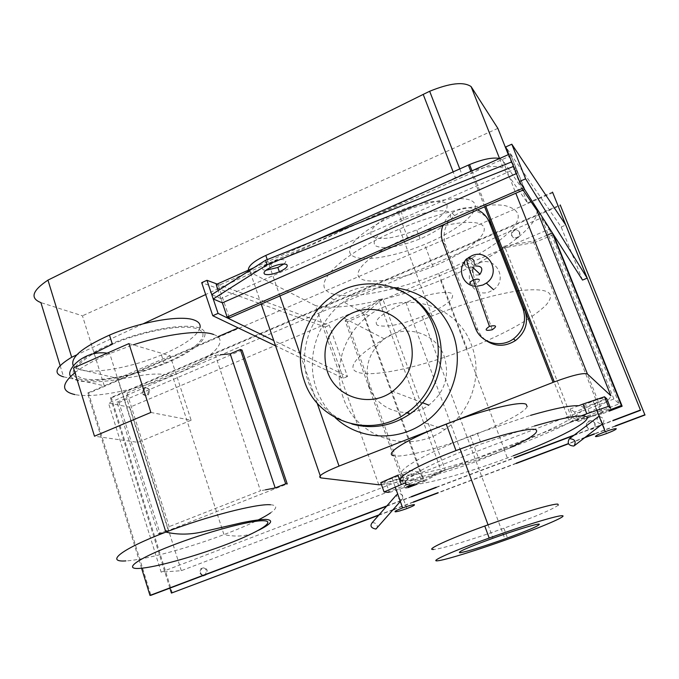 <?xml version="1.0" encoding="UTF-8"?>
<svg xmlns="http://www.w3.org/2000/svg" width="679" height="679" viewBox="0 0 679 679"><rect width="100%" height="100%" fill="white"/><g stroke="black" fill="none" stroke-linecap="round" stroke-linejoin="round"><path stroke-width="0.51" stroke-dasharray="3.4 2.55" d="M283.915 263.978C285.961 262.238 286.351 260.948 285.087 260.116C282.04 258.996 277.117 259.777 270.301 262.459C263.588 265.633 261.22 268.078 263.197 269.818L265.829 270.318M516.38 173.603L517.865 172.95L516.099 168.511L220.93 298.599L222.364 302.851L218.205 290.536M220.93 298.599L211.772 294.644M517.865 172.95L513.519 166.406M511.72 161.891L516.099 168.511M524.808 189.314L510.243 153.785L524.578 189.407M511.329 155.466L218.426 285.519L229.366 317.942M218.426 285.519L216.177 284.501M253.904 267.73L316.176 240.043M508.758 154.447L510.243 153.785M582.523 280.071L561.177 226.981L505.77 146.919M561.177 226.981L565.785 225.029M217.161 284.06L329.315 325.258L347.495 376.548L273.747 340.561M347.495 376.548L343.294 378.279L275.555 345.815M343.294 378.279L325.165 327.015L201.697 282.659M325.165 327.015L329.315 325.258M128.951 343.582L170.2 355.83L191.13 420.25L150.874 412.45M191.13 420.25L137.947 442.335L94.474 436.198M137.947 442.335L117.857 378.475L73.502 367.967M117.857 378.475L170.2 355.83M158.182 533.77L160.091 533.753L118.978 402.588L116.992 402.189L158.182 533.77L168.137 529.866L126.625 398.072L127.032 393.073L169.147 526.641L168.137 529.866M116.992 402.189L126.625 398.072M160.091 533.753L287.242 483.957M242.03 350.084L118.978 402.588M127.032 393.073L215.387 355.253L260.49 490.79L169.147 526.641M265.497 489.822L260.49 490.79M215.387 355.253L220.429 354.769M81.514 379.493C63.801 375.894 74.962 359.828 108.258 345.178C141.334 330.452 185.392 322.483 199.507 328.042C214.131 333.389 198.361 349.346 168.197 362.255C138.21 375.232 98.761 383.321 81.514 379.493M112.366 344.219C143.778 330.698 184.586 323.654 197.411 328.959C212.603 334.093 195.255 350.729 164.123 363.307C135.707 375.181 99.142 382.353 83.492 378.636C69.793 374.706 73.222 366.287 93.753 353.369M199.991 327.847C196.91 336.326 184.051 345.373 161.432 354.99C133.076 366.898 96.528 373.934 80.835 370.013L73.332 365.879M401.73 499.761C396.808 498.658 395.526 496.502 397.902 493.285L398.064 493.234C402.97 494.337 404.251 496.493 401.892 499.719L401.73 499.761M372.177 522.703L372.338 522.652C375.521 522.669 377.218 524.247 377.422 527.379M388.363 492.385L389.474 492.496L386.215 483.295L380.775 482.616M409.776 485.595L406.483 476.412L386.215 483.295M389.474 492.496L407.723 486.291M412.102 484.704L421.566 481.105L418.247 471.913L406.483 476.412M421.566 481.105L413.358 479.917L409.972 470.496L418.247 471.913M397.945 475.113L409.972 470.496M413.358 479.917L405.21 483.024M384.84 482.455C383.762 481.988 386.173 480.596 392.097 478.279C397.843 476.191 401.73 475.164 403.75 475.207C404.718 475.707 402.274 477.099 396.409 479.391C390.773 481.436 386.911 482.455 384.84 482.455M485.298 340.052L480.868 335.451L478.16 330.681L445.492 244.788C442.004 233.398 445.042 223.68 454.591 215.625C466.006 208.317 476.633 208.818 486.487 217.119M477.575 209.879C468.748 206.28 460.252 207.316 452.07 212.985L446.689 218.332L443.031 224.919M479.264 263.07C495.509 255.262 508.732 279.663 493.514 289.67L490.213 291.512C473.849 299.133 460.982 274.851 475.971 264.929L479.264 263.07M475.971 264.929L468.374 257.723L464.86 261.16M475.427 286.224L477.04 286.266M479.315 279.714C479.79 280.775 478.678 281.946 475.971 283.219L475.818 283.287C472.949 284.348 471.005 284.467 469.97 283.635M474.137 261.118C474.986 263.503 474.46 265.54 472.559 267.22L471.523 267.815C468.561 268.689 466.363 267.755 464.937 265.022M479.018 274.74C476.31 275.606 474.281 274.842 472.94 272.457M472.559 270.284L474.638 266.558L475.656 265.981M598.301 416.804L597.978 416.974C595.763 421.252 597.24 423.552 602.4 423.891L602.723 423.721C605.04 420.157 603.877 417.763 599.243 416.541M606.805 398.794L587.293 407.188L591.01 416.626L610.591 408.308M587.293 407.188L574.629 412.034L578.321 421.455L587.165 418.086M588.09 417.738L591.01 416.626M574.629 412.034L570.046 409.047L573.823 418.705L578.321 421.455M581.232 415.879L573.823 418.705M570.046 409.047L578.72 405.719L582.497 406.679C589.559 411.219 549.982 431.674 503.86 448.743C461.143 464.776 416.32 476.811 404.752 474.816C390.264 473.535 423.407 453.623 477.295 433.329L530.477 415.387M583.575 406.263C583.439 405.397 586.631 403.691 593.149 401.136C599.285 398.904 602.977 397.979 604.208 398.352C604.225 399.26 601.008 400.966 594.566 403.487C588.549 405.677 584.882 406.602 583.575 406.263M499.54 158.453L503.479 168.417C496.425 164.42 482.599 166.491 462.009 174.639L455.397 177.686L453.148 171.872M60.125 365.608L63.554 376.837L104.277 385.825L82.448 315.803L40.901 302.605M455.397 177.686L205.678 294.542M143.125 323.815L76.786 354.854M508.308 154.651L527.507 202.928L503.479 168.417M104.277 385.825L217.823 336.759L87.557 393.056L141.597 568.23M552.528 192.115L527.507 202.928M497.851 128.356L82.448 315.803M534.543 425.962L481.267 443.964C441.494 458.902 410.294 474.443 405.974 480.8M408.257 484.602C419.732 486.257 464.546 474.018 507.357 458.036L513.349 455.779M518.756 290.748C547.792 287.531 556.873 292.309 546.009 305.092C532.455 318.315 507.858 332.286 472.236 346.986L467.152 349.014C420.165 367.517 370.539 378.228 356.611 371.82C341.953 365.735 372.415 340.773 427.278 317.967L432.073 315.998C464.3 303.199 492.759 294.847 517.44 290.943M418.663 229.095C439.695 219.224 449.065 210.906 446.774 204.116C442.793 198.811 421.065 201.638 400.568 210.405L398.666 211.228C376.803 221.838 367.806 230.249 371.685 236.453C379.705 240.638 394.72 238.456 416.719 229.926L418.663 229.095M422.032 238.032C443.115 228.203 452.545 219.971 450.313 213.342C446.375 208.173 424.647 211.101 404.098 219.843L402.197 220.667C380.265 231.225 371.218 239.534 375.046 245.586C383.024 249.626 398.038 247.385 420.08 238.855L422.032 238.032M427.778 243.065C458.232 229.969 480.503 211.593 474.29 203.046C468.569 194.287 432.684 198.879 398.573 213.478L395.509 214.802C361.831 229.646 342.539 248.641 351.968 255.457C360.956 262.476 393.939 257.18 424.587 244.415L427.778 243.065M436.113 265.149C466.736 252.155 489.33 234.306 483.321 226.302C477.804 218.103 441.936 223.145 407.604 237.642L404.523 238.966C370.641 253.691 351.018 272.075 360.277 278.356C369.104 284.849 402.087 279.188 432.905 266.499L436.113 265.149M499.235 240.68C522.482 222.296 524.4 210.609 504.989 205.618C484.636 202.164 440.289 211.746 399.608 228.984L394.923 231.004C341.291 254.498 312.629 282.939 328.135 291.919C342.937 301.247 392.538 292.377 438.676 273.493L443.667 271.413C465.522 262.077 483.694 252.104 498.165 241.486M394.363 287.607C375.835 286.029 358.911 290.799 343.599 301.909C317.11 321.159 305.474 358.402 316.456 388.804C320.395 399.99 326.65 409.607 335.214 417.636M343.15 397.368C332.702 368.765 343.633 333.762 368.638 315.76C402.384 289.161 457.052 303.683 471.549 345.212C483.159 374.528 471.455 411.618 444.974 429.434C409.208 455.634 355.889 437.717 343.15 397.368M369.3 386.75C363.8 367.628 368.799 351.663 384.297 338.829C404.217 323.357 435.952 332.243 444.185 356.322C450.007 375.894 444.881 392.156 428.822 405.125C408.206 420.471 376.93 410.43 369.3 386.75M351.951 424.01C330.741 417.118 316.21 403.131 308.376 382.056C298.013 353.301 309.047 318.018 334.085 299.787C359.038 282.795 384.424 281.539 410.269 296.019M402.893 480.698C411.669 482.098 446.604 472.652 479.357 460.328L510.269 447.639M527.108 406.594C525.257 412.195 499.982 425.224 470.445 436.359C437.879 448.785 402.944 457.816 393.981 455.779M377.329 325.216C372.788 320.505 382.311 312.909 405.898 302.444C426.089 294.049 448.047 290.069 452.129 293.846C454.93 299.201 444.991 306.764 422.321 316.524C400.551 324.868 385.553 327.762 377.329 325.216M558.291 505.142C552.621 509.394 534.483 517.084 503.894 528.22C473.221 539.304 441.07 549.082 433.686 549.438M378.78 484.772L315.48 305.584L250.305 272.381L248.361 270.191M499.668 158.487L502.766 160.346L523.068 190.069M381.479 484.611C404.76 482.803 455.915 468.213 504.522 450.033C559.352 429.705 609.309 405.074 610.896 395.789M536.97 210.422C538.871 227.966 493.31 259.217 440.586 280.393C392.004 300.296 338.999 311.483 315.48 305.584M416.847 484.288L424.358 481.428L364.122 314.674L347.292 321.795L406.806 488.099L408.181 487.581M347.292 321.795L345.136 320.7L404.913 487.878L406.806 488.099M345.136 320.7L362.841 313.206L423.373 480.851L413.452 484.628M407.884 486.75L404.913 487.878M362.841 313.206L378.746 299.609L441.197 470.836L423.373 480.851M378.746 299.609L382.718 298.853L445.186 469.758L441.197 470.836M424.358 481.428L445.186 469.758M382.718 298.853L364.122 314.674M569.774 422.287L603.011 413.494L535.188 242.335L501.908 248.234L569.774 422.287L572.711 420.717L504.539 246.154L533.125 241.113L601.255 413.18L572.711 420.717M501.908 248.234L504.539 246.154M608.936 410.252L601.255 413.18M533.125 241.113L546.884 235.282M553.215 234.221L553.504 234.671M603.011 413.494L609.284 411.109M553.478 234.603L535.188 242.335M519.783 232.625C518.315 230.105 516.227 229.578 513.519 231.064L511.924 233.296L512.008 235.944C513.468 238.473 515.548 239 518.264 237.523L519.868 235.282L519.783 232.625M511.61 235.469L511.525 232.812L513.129 230.58C515.836 229.086 517.924 229.612 519.393 232.142L519.477 234.807L517.873 237.039C515.157 238.524 513.069 237.998 511.61 235.469M595.05 423.569C593.505 420.861 591.316 420.199 588.481 421.591L586.783 423.857L586.877 426.667C588.413 429.374 590.603 430.036 593.446 428.653L595.152 426.387L595.05 423.569M586.597 426.488L586.503 423.679L588.201 421.413C591.044 420.012 593.234 420.674 594.779 423.39L594.88 426.208L593.166 428.483C590.323 429.866 588.133 429.204 586.597 426.488M203.675 575.724L205.796 575.088L207.248 570.445C206.034 567.873 204.226 567.194 201.833 568.399L200.381 573.042L203.021 575.631M202.622 575.775L199.516 573.11L200.976 568.467C203.369 567.245 205.185 567.933 206.399 570.504L205.474 574.697M149.753 390.425C148.591 388.006 146.859 387.446 144.559 388.753L143.176 393.226C144.338 395.645 146.07 396.205 148.37 394.906L149.753 390.425M142.259 393.022L143.642 388.541C145.943 387.234 147.674 387.794 148.845 390.213L147.462 394.703C145.153 396.001 143.413 395.441 142.259 393.022M161.152 572.134L613.884 398.989L619.163 403.869L181.301 570.691L161.152 572.134L108.479 403.071L129.816 407.247L549.328 229.179L541.587 217.866L108.479 403.071M613.884 398.989L541.587 217.866M549.328 229.179L619.163 403.869M181.301 570.691L129.816 407.247M169.886 588.15L110.439 397.733L560.209 204.922M615.182 425.954L594.405 433.779M585.315 437.2L568.374 443.582M516.167 463.239L438.091 492.648M413.333 501.968L394.295 509.14M393.183 509.556L379.001 514.894M552.876 192.692L88.584 393.268L150.942 595.305M386.538 506.279L411.499 496.841M436.224 487.505L514.198 458.036M573.492 435.629L613.078 420.666M615.276 426.183L594.49 434.008M584.644 437.717L568.493 443.794M516.252 463.468L438.167 492.869M413.409 502.197L394.38 509.36M392.852 509.937L378.678 515.276M386.894 505.863L411.415 496.604M436.13 487.259L514.105 457.79M574.239 435.061L612.984 420.42M172.322 592.971L111.398 397.928L110.439 397.733M88.584 393.268L87.557 393.056M111.398 397.928L560.531 205.457M270.48 504.752C277.465 505.269 277.49 507.985 270.548 512.891M255.414 521.353C246.57 525.605 236.08 530.019 223.934 534.602C188.397 548.072 144.203 560.09 125.878 560.905M74.936 372.635C83.161 366.27 94.763 359.904 109.726 353.538L133.194 344.847M213.673 334.501C231.624 340.629 209.87 360.464 172.364 375.521C138.126 389.704 94.22 398.607 74.945 394.584M477.821 329.833L475.461 328.127M445.492 244.788L442.895 242.395M267.254 259.599L279.892 295.942M300.415 354.99L317.093 402.978M320.972 477.914L320.208 475.69M261.203 304.082L250.305 272.381M502.766 160.346L515.802 193.235M484.645 206.798L470.81 171.312M270.301 262.459L271.838 266.881M70.641 376.327C72.05 378.424 74.894 379.943 79.163 380.902C87.744 382.404 99.168 382.175 113.444 380.223L137.939 376.056C150.331 373.594 161.806 373.416 172.364 375.521L223.934 534.602C237.684 537.488 249.176 536.062 258.419 530.324M107.172 353.156L109.726 353.538L130.894 420.861M161.432 354.99L164.123 363.307M396.451 494.94L397.902 493.285M400.347 501.458L401.892 499.719M395.246 487.132L392.097 478.279M406.823 508.579L396.409 479.391M454.591 215.625L452.07 212.985M492.241 329.756L475.971 283.219M475.818 283.287L475.334 281.717C473.297 274.876 472.295 270.098 472.338 267.382M466.685 259.098L474.638 266.558M574.12 445.865L574.604 445.492M602.231 424.103L602.723 423.721M593.149 401.136L596.799 410.354M594.566 403.487L606.466 433.575M459.785 168.91L462.009 174.639M477.295 433.329L481.267 443.964M503.86 448.743L507.357 458.036M404.098 219.843L400.568 210.405M420.08 238.855L416.719 229.926M407.604 237.642L398.573 213.478M432.905 266.499L424.587 244.415M432.073 315.998L399.608 228.984M467.152 349.014L438.676 273.493M368.638 315.76L343.599 301.909M444.974 429.434L424.265 422.745M384.297 338.829L343.922 318.069M422.559 402.74L392.64 391.333M334.085 299.787L330.24 297.691M470.445 436.359L479.357 460.328M405.898 302.444L460.056 449.065M488.048 524.842L492.988 538.218M422.321 316.524L504.904 538.922M503.894 528.22L507.951 539.143M471.981 170.794L485.816 206.289M440.586 280.393L504.522 450.033M513.519 231.064L513.129 230.58M518.264 237.523L517.873 237.039M201.833 568.399L200.976 568.467M205.796 575.088L204.939 575.164M144.559 388.753L143.642 388.541M148.37 394.906L147.462 394.703"/><path stroke-width="1.02" d="M264.717 274.189C262.748 272.483 265.124 270.047 271.838 266.881C278.662 264.199 283.584 263.401 286.623 264.504C288.439 266.278 286.012 268.706 279.366 271.804C272.695 274.435 267.815 275.224 264.717 274.189M265.829 270.318L277.847 267.458L283.915 263.978M265.565 260.278L511.72 161.891L513.519 166.406L267.11 264.734L265.565 260.278L211.772 294.644L213.223 298.964L222.364 302.851L516.38 173.603M267.11 264.734L213.223 298.964M222.364 302.851L227.142 317.042L229.366 317.942L524.578 189.407M253.904 267.73L216.177 284.501L218.205 290.536M523.585 187.854L227.142 317.042M316.176 240.043L508.758 154.447M565.785 225.029L587.191 278.152L525.614 178.823L511.805 144.22L565.785 225.029M587.191 278.152L582.523 280.071L519.52 181.488L525.614 178.823M511.805 144.22L505.77 146.919L519.52 181.488M273.747 340.561L218.069 313.392L206.968 280.308L217.161 284.06M275.555 345.815L212.765 315.718L218.069 313.392M206.968 280.308L201.697 282.659L212.765 315.718M150.874 412.45L128.951 343.582L73.502 367.967L94.474 436.198L150.874 412.45M240.383 349.507L285.706 483.813L275.19 487.929L230.215 353.844L240.383 349.507L242.03 350.084L287.242 483.957L285.706 483.813M275.19 487.929L265.497 489.822M220.429 354.769L230.215 353.844M139.721 568.382C122.941 569.622 136.386 559.258 171.363 545.721C206.144 532.175 250.568 520.267 263.393 520.734C276.76 520.988 258.682 532.124 227.159 544.159C195.798 556.194 156 567.338 139.721 568.382M93.753 353.369L112.366 344.219L109.489 335.103C140.833 321.54 181.632 314.674 194.508 320.182C198.93 321.897 200.755 324.452 199.991 327.847M73.332 365.879C69.827 357.841 81.879 347.58 109.489 335.103M377.422 527.379L375.835 529.051C371.023 528.024 369.809 525.902 372.177 522.703L396.451 494.94M405.21 483.024L401.306 484.517L397.945 475.113L380.775 482.616L384.068 491.952L388.363 492.385M407.723 486.291L412.102 484.704M401.306 484.517L384.068 491.952M414.292 504.65C412.306 504.735 408.418 505.821 402.639 507.892C396.672 510.184 394.21 511.491 395.246 511.813C397.291 511.694 401.145 510.616 406.823 508.579C412.722 506.322 415.217 505.015 414.292 504.65M443.031 224.919C440.858 230.852 440.807 236.674 442.895 242.395L475.461 328.127C480.494 342.759 500.482 348.582 513.443 338.923C523.56 330.775 526.734 320.692 522.983 308.665L489.355 222.347C487.038 216.652 483.117 212.493 477.575 209.879M486.487 217.119L491.588 224.927L524.96 310.549C528.686 322.474 525.538 332.472 515.505 340.544C505.057 347.003 494.983 346.842 485.298 340.052M477.04 286.266L482.956 284.985L486.342 283.084C501.951 272.788 488.413 247.759 471.744 255.796L468.374 257.723M464.86 261.16C457.12 270.548 463.485 285.783 475.427 286.224M469.97 283.635C469.469 282.574 470.581 281.395 473.288 280.104L473.424 280.045C476.327 278.976 478.288 278.865 479.315 279.714M492.156 329.782L492.241 329.756C497.401 326.115 496.493 324.969 489.508 326.319L489.432 326.353C484.288 330.002 485.196 331.148 492.156 329.782M464.937 265.022C464.088 262.637 464.623 260.609 466.524 258.937L467.559 258.343C470.505 257.46 472.703 258.385 474.137 261.118M475.656 265.981C481.946 265.973 483.406 268.697 480.028 274.163L479.018 274.74M472.94 272.457L472.559 270.284M599.243 416.541L598.301 416.804M573.797 446.035L574.12 445.865C576.352 441.494 574.833 439.109 569.554 438.702L569.231 438.872C567.016 443.243 568.535 445.628 573.797 446.035M609.487 407.375L608.359 406.424L604.514 396.774L606.805 398.794L610.591 408.308L609.487 407.375M587.165 418.086L588.09 417.738M530.477 415.387C554.336 408.52 570.411 405.304 578.72 405.719L583.015 404.064L586.826 413.74L581.232 415.879M608.359 406.424L586.826 413.74M583.015 404.064L604.514 396.774M616.277 428.721C615.089 428.474 611.406 429.459 605.235 431.683C598.657 434.204 595.407 435.825 595.483 436.538C596.748 436.741 600.406 435.757 606.466 433.575C612.959 431.097 616.235 429.476 616.277 428.721M60.125 365.608L40.901 302.605C29.817 298.208 32.168 290.714 47.954 280.121L71.677 357.247C55.423 367.161 52.716 373.696 63.554 376.837M453.148 171.872L423.204 94.406L429.663 91.266C449.871 83.05 463.681 81.488 471.09 86.581L499.54 158.453M205.678 294.542L143.125 323.815M76.786 354.854L71.677 357.247M47.954 280.121L423.204 94.406M471.09 86.581L497.851 128.356L508.308 154.651M217.823 336.759L238.253 327.932L217.823 336.759M513.349 455.779C557.103 439.262 593.013 420.717 586.444 416.728C581.716 414.275 564.41 417.347 534.543 425.962M405.974 480.8C404.404 482.939 405.168 484.203 408.257 484.602M517.44 290.943L518.756 290.748M498.165 241.486L499.235 240.68M335.214 417.636C358.232 439.669 396.867 442.394 424.265 422.745C452.401 403.708 464.894 364.105 452.613 332.897C441.409 306.475 421.998 291.376 394.363 287.607M409.709 337.115C400.703 310.439 365.837 300.814 343.922 318.069C326.879 332.354 321.337 350.067 327.286 371.201C335.57 397.393 369.885 408.435 392.64 391.333C410.371 376.87 416.057 358.792 409.709 337.115M433.822 327.134C419.333 285.002 364.309 270.522 330.24 297.691C304.99 316.091 293.863 351.697 304.294 380.715C316.991 421.651 370.658 439.636 406.797 412.84C433.533 394.626 445.432 356.874 433.822 327.134M410.269 296.019C422.55 303.963 431.403 314.963 436.818 329.018C448.335 358.487 436.538 395.882 410.04 413.927C391.681 426.174 372.321 429.535 351.951 424.01M510.269 447.639C530.562 438.278 539.143 432.336 536.02 429.815C531.216 426.743 492.869 436.521 455.999 450.584C416.634 465.378 392.063 479.832 402.893 480.698M393.981 455.779C382.956 454.234 407.111 438.974 446.222 424.069C482.862 409.87 521.217 400.635 526.259 404.378L527.108 406.594M539.177 524.095C536.317 523.823 514.393 530.494 492.988 538.218C467.806 547.461 456.78 552.307 459.904 552.757C467.067 551.603 482.065 546.985 504.904 538.922C528.975 530.155 540.399 525.215 539.177 524.095M562.339 515.726C558.52 515.03 523.543 525.631 489.194 538.04C452.545 551.178 428.568 561.966 437.751 560.769C445.051 560.141 477.201 550.177 507.951 539.143C540.815 527.43 567.89 515.93 562.339 515.726M433.686 549.438C424.417 550.346 448.225 539.211 484.764 526.021C519.019 513.562 553.996 503.19 557.917 504.166L558.291 505.142M523.068 190.069L536.97 210.422L610.896 395.789L587.437 374.002C583.55 372.576 572.507 375.215 554.31 381.904L339.033 466.083C322.932 472.694 316.915 476.641 320.972 477.914L378.78 484.772L381.479 484.611M248.361 270.191C248.124 265.947 253.938 261.033 265.812 255.44L469.545 164.564C482.667 159.175 492.699 157.146 499.668 158.487M408.181 487.581L416.847 484.288M413.452 484.628L407.884 486.75M546.884 235.282L552.358 232.965L621.378 405.524L608.936 410.252M553.504 234.671L622.142 406.22L621.378 405.524M552.358 232.965L553.215 234.221M609.284 411.109L622.142 406.22M205.474 574.697L202.622 575.775M203.021 575.631L203.675 575.724M379.001 514.894L171.422 593.073L169.886 588.15M644.863 414.776L560.209 204.922L644.863 414.776L615.182 425.954M594.405 433.779L585.315 437.2M568.374 443.582L516.167 463.239M438.091 492.648L413.333 501.968M394.295 509.14L393.183 509.556M640.552 410.286L552.528 192.115L640.552 410.286L613.078 420.666M141.597 568.23L149.983 595.415L150.942 595.305L386.538 506.279M411.499 496.841L436.224 487.505M514.198 458.036L573.492 435.629M645.05 414.971L615.276 426.183M594.49 434.008L584.644 437.717M568.493 443.794L516.252 463.468M438.167 492.869L413.409 502.197M394.38 509.36L392.852 509.937M378.678 515.276L171.422 593.073M149.983 595.415L386.894 505.863M411.415 496.604L436.13 487.259M514.105 457.79L574.239 435.061M612.984 420.42L640.348 410.074M125.878 560.905C104.558 562.441 121.872 548.793 165.871 532.09C206.263 516.481 256.738 503.521 270.48 504.752M270.548 512.891C266.974 515.378 261.924 518.196 255.414 521.353M74.945 394.584C61.178 391.494 61.169 384.178 74.936 372.635M133.194 344.847C167.11 333.728 201.256 329.638 213.673 334.501M522.983 308.665L524.96 310.549M491.588 224.927L489.355 222.347M265.812 255.44L267.254 259.599M279.892 295.942L300.415 354.99M317.093 402.978L339.033 466.083M320.208 475.69L261.203 304.082M515.802 193.235L587.437 374.002M553.071 382.379L484.645 206.798M470.81 171.312L468.383 165.073M277.847 267.458L279.366 271.804M258.419 530.324C271.634 523.747 274.121 520.106 265.879 519.401C260.668 519.418 252.732 520.513 242.072 522.686L205.202 531.224C191.419 534.746 178.314 535.035 165.871 532.09L130.894 420.861M107.172 353.156C83.441 349.71 65.286 370.649 70.641 376.327M375.996 529L400.347 501.458M402.639 507.892L395.246 487.132M515.505 340.544L513.443 338.923M493.514 289.67L486.342 283.084M489.432 326.353L473.288 280.104M466.694 258.818C466.711 261.788 468.756 268.392 472.847 278.628L473.424 280.045M472.559 267.22L480.028 274.163M574.604 445.492L602.231 424.103M569.231 438.872L597.978 416.974M596.799 410.354L605.235 431.683M429.663 91.266L459.785 168.91M428.822 405.125L422.559 402.74M410.04 413.927L406.797 412.84M446.222 424.069L455.999 450.584M460.056 449.065L488.048 524.842M484.764 526.021L489.194 538.04M469.545 164.564L471.981 170.794M485.816 206.289L554.31 381.904"/></g></svg>
